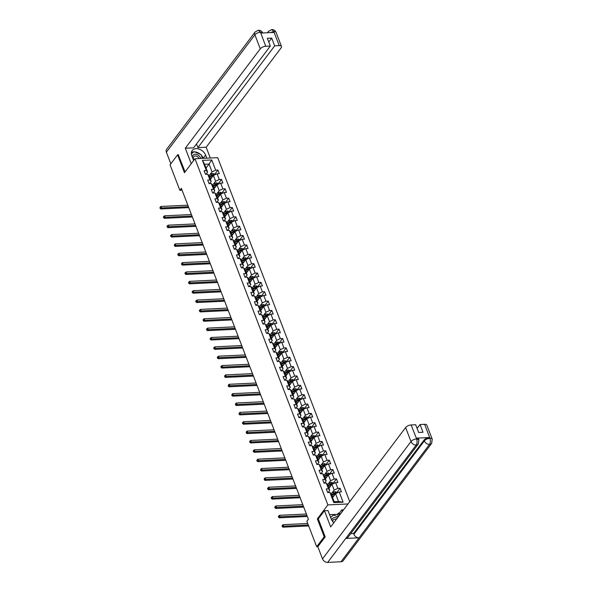 <?xml version="1.0" encoding="UTF-8"?>
<svg xmlns="http://www.w3.org/2000/svg" width="592" height="592" viewBox="0 0 592 592"><rect width="100%" height="100%" fill="white"/><g stroke="black" fill="none" stroke-linecap="round" stroke-linejoin="round"><path stroke-width="0.89" d="M349.731 501.639L217.693 157.657L194.99 158.745L327.872 504.917L347.992 503.955M206.046 168.024L209.028 164.073L204.61 164.28L207.6 172.08L206.349 170.6L204.114 170.711L205.491 174.307L207.733 174.203L209.945 179.961L207.703 180.072L209.087 183.668L211.322 183.557L213.534 189.322L211.3 189.425L212.676 193.029L214.918 192.918L217.131 198.683L214.889 198.786L216.272 202.39L218.507 202.279L220.72 208.036L218.485 208.147L219.861 211.744L222.104 211.64L224.316 217.397L222.074 217.508L223.458 221.105L225.693 221.001L227.905 226.758L225.67 226.862L227.047 230.466L229.289 230.355L231.502 236.119L229.259 236.223L230.643 239.827L232.878 239.716L235.091 245.473L232.856 245.584L234.232 249.18L236.474 249.077L238.687 254.834L236.445 254.945L237.829 258.541L240.071 258.438L242.276 264.195L240.041 264.298L241.418 267.902L243.66 267.791L245.872 273.556L243.63 273.659L245.014 277.263L247.256 277.152L249.461 282.917L247.227 283.02L248.603 286.617L250.845 286.513L253.058 292.27L250.816 292.381L252.199 295.978L254.442 295.874L256.647 301.631L254.412 301.742L255.788 305.339L258.031 305.235L260.243 310.992L258.001 311.096L259.385 314.7L261.627 314.589L263.832 320.353L261.597 320.457L262.974 324.061L265.216 323.95L267.429 329.707L265.186 329.818L266.57 333.414L268.812 333.311L271.018 339.068L268.783 339.179L270.159 342.775L272.401 342.672L274.614 348.429L272.372 348.533L273.756 352.136L275.998 352.025L278.203 357.79L275.968 357.894L277.345 361.497L279.587 361.386L281.799 367.151L279.557 367.255L280.941 370.851L283.183 370.747L285.388 376.505L283.154 376.616L284.53 380.212L286.772 380.108L288.985 385.866L286.743 385.977L288.126 389.573L290.369 389.469L292.574 395.227L290.339 395.33L291.715 398.934L293.958 398.823L296.17 404.588L293.928 404.691L295.312 408.295L297.554 408.184L299.759 413.941L297.524 414.052L298.901 417.649L301.143 417.545L303.356 423.302L301.113 423.413L302.497 427.01L304.739 426.906L306.945 432.663L304.71 432.767L306.086 436.371L308.328 436.26L310.541 442.024L308.299 442.128L309.683 445.732L311.925 445.621L314.13 451.378L311.895 451.489L313.272 455.085L315.514 454.982L317.726 460.739L315.484 460.85L316.868 464.446L319.11 464.343L321.315 470.1L319.081 470.211L320.457 473.807L322.699 473.696L324.912 479.461L322.67 479.564L324.053 483.168L326.296 483.057L328.501 488.822L326.266 488.925L327.642 492.529L329.885 492.418L333.799 502.615L343.123 502.171L338.55 501.483L335.553 493.684L332.571 497.643M206.349 170.6L202.434 160.402L211.758 159.958L215.68 170.156L217.915 170.045L214.6 174.448M343.123 502.171L339.209 491.974L341.451 491.863L340.067 488.267L337.832 488.37L335.62 482.613L337.854 482.51L336.478 478.906L334.236 479.017L332.023 473.252L334.265 473.149L332.882 469.545L330.647 469.656L328.434 463.891L330.669 463.788L329.293 460.191L327.05 460.295L324.838 454.538L327.08 454.427L325.696 450.83L323.461 450.934L321.249 445.177L323.484 445.066L322.107 441.469L319.865 441.573L317.652 435.816L319.895 435.712L318.511 432.108L316.276 432.219L314.063 426.455L316.298 426.351L314.922 422.747L312.68 422.858L310.467 417.101L312.709 416.99L311.325 413.394L309.091 413.497L306.878 407.74L309.113 407.629L307.736 404.033L305.494 404.136L303.282 398.379L305.524 398.275L304.14 394.672L301.905 394.783L299.693 389.018L301.927 388.914L300.551 385.311L298.309 385.422L296.096 379.657L298.338 379.553L296.955 375.957L294.72 376.061L292.507 370.303L294.742 370.192L293.366 366.596L291.123 366.7L288.911 360.942L291.153 360.831L289.769 357.235L287.534 357.339L285.322 351.581L287.557 351.478L286.18 347.874L283.938 347.985L281.725 342.22L283.968 342.117L282.584 338.513L280.349 338.624L278.136 332.867L280.371 332.756L278.995 329.159L276.753 329.263L274.54 323.506L276.782 323.395L275.398 319.798L273.164 319.902L270.951 314.145L273.186 314.041L271.809 310.437L269.567 310.548L267.355 304.784L269.597 304.68L268.213 301.076L265.978 301.187L263.766 295.423L266 295.319L264.624 291.723L262.382 291.826L260.169 286.069L262.411 285.958L261.028 282.362L258.793 282.465L256.58 276.708L258.815 276.597L257.439 273.001L255.196 273.104L252.984 267.347L255.226 267.244L253.842 263.64L251.607 263.751L249.395 257.986L251.63 257.883L250.253 254.279L248.011 254.39L245.798 248.633L248.041 248.522L246.657 244.925L244.422 245.029L242.209 239.272L244.444 239.161L243.068 235.564L240.826 235.668L238.613 229.911L240.855 229.807L239.471 226.203L237.237 226.314L235.024 220.55L237.259 220.446L235.882 216.842L233.64 216.953L231.428 211.196L233.67 211.085L232.286 207.489L230.051 207.592L227.839 201.835L230.073 201.724L228.697 198.128L226.455 198.231L224.242 192.474L226.484 192.363L225.101 188.767L222.866 188.878L220.653 183.113L222.888 183.009L221.512 179.406L219.269 179.517L217.057 173.752L219.299 173.648L217.915 170.045M318.326 518.844L317.334 518.888L324.201 536.766L316.676 546.742L306.885 521.249L308.388 519.251L181.352 188.315L179.85 190.313L182.077 190.202M207.733 174.203L208.983 175.683L211.196 181.441L209.531 183.646M210.419 179.42L213.401 175.469L215.614 181.226L213.261 184.349M211.196 181.441L209.945 179.961M217.057 173.752L213.401 175.469M219.269 179.517L215.614 181.226M211.322 183.557L212.572 185.037L214.785 190.802L213.12 193.007M214.015 188.781L216.99 184.83L219.203 190.587L216.85 193.71M214.785 190.802L213.534 189.322M220.653 183.113L216.99 184.83M222.866 188.878L219.203 190.587M214.918 192.918L216.169 194.398L218.381 200.155L216.716 202.368M217.604 198.142L220.587 194.191L222.799 199.948L220.446 203.063M218.381 200.155L217.131 198.683M224.242 192.474L220.587 194.191M226.455 198.231L222.799 199.948M218.507 202.279L219.758 203.759L221.97 209.516L220.305 211.721M221.201 207.503L224.176 203.544L226.388 209.309L224.035 212.424M221.97 209.516L220.72 208.036M227.839 201.835L224.176 203.544M230.051 207.592L226.388 209.309M222.104 211.64L223.354 213.12L225.567 218.877L223.902 221.082M224.79 216.857L227.772 212.905L229.985 218.663L227.631 221.785M225.567 218.877L224.316 217.397M231.428 211.196L227.772 212.905M233.64 216.953L229.985 218.663M225.693 221.001L226.943 222.474L229.156 228.238L227.491 230.443M228.386 226.218L231.361 222.266L233.574 228.024L231.22 231.146M229.156 228.238L227.905 226.758M235.024 220.55L231.361 222.266M237.237 226.314L233.574 228.024M229.289 230.355L230.54 231.835L232.752 237.599L231.087 239.804M231.975 235.579L234.957 231.627L237.17 237.385L234.817 240.507M232.752 237.599L231.502 236.119M238.613 229.911L234.957 231.627M240.826 235.668L237.17 237.385M232.878 239.716L234.129 241.196L236.341 246.953L234.676 249.165M235.572 244.94L238.546 240.981L240.759 246.746L238.406 249.861M236.341 246.953L235.091 245.473M242.209 239.272L238.546 240.981M244.422 245.029L240.759 246.746M236.474 249.077L237.725 250.557L239.938 256.314L238.273 258.519M239.161 254.294L242.143 250.342L244.355 256.107L242.002 259.222M239.938 256.314L238.687 254.834M245.798 248.633L242.143 250.342M248.011 254.39L244.355 256.107M240.071 258.438L241.314 259.918L243.527 265.675L241.862 267.88M242.757 263.655L245.732 259.703L247.944 265.46L245.591 268.583M243.527 265.675L242.276 264.195M249.395 257.986L245.732 259.703M251.607 263.751L247.944 265.46M243.66 267.791L244.91 269.271L247.123 275.036L245.458 277.241M246.346 273.016L249.328 269.064L251.541 274.821L249.188 277.944M247.123 275.036L245.872 273.556M252.984 267.347L249.328 269.064M255.196 273.104L251.541 274.821M247.256 277.152L248.499 278.632L250.712 284.389L249.047 286.602M249.942 282.377L252.917 278.425L255.13 284.182L252.777 287.298M250.712 284.389L249.461 282.917M256.58 276.708L252.917 278.425M258.793 282.465L255.13 284.182M250.845 286.513L252.096 287.993L254.308 293.75L252.643 295.956M253.531 291.738L256.514 287.779L258.726 293.543L256.373 296.659M254.308 293.75L253.058 292.27M260.169 286.069L256.514 287.779M262.382 291.826L258.726 293.543M254.442 295.874L255.685 297.354L257.897 303.111L256.232 305.317M257.128 301.091L260.103 297.14L262.315 302.897L259.962 306.02M257.897 303.111L256.647 301.631M263.766 295.423L260.103 297.14M265.978 301.187L262.315 302.897M258.031 305.235L259.281 306.708L261.494 312.472L259.829 314.678M260.717 310.452L263.699 306.501L265.912 312.258L263.558 315.381M261.494 312.472L260.243 310.992M267.355 304.784L263.699 306.501M269.567 310.548L265.912 312.258M261.627 314.589L262.87 316.069L265.083 321.833L263.418 324.039M264.313 319.813L267.288 315.862L269.501 321.619L267.147 324.734M265.083 321.833L263.832 320.353M270.951 314.145L267.288 315.862M273.164 319.902L269.501 321.619M265.216 323.95L266.467 325.43L268.679 331.187L267.014 333.392M267.902 329.174L270.884 325.215L273.097 330.98L270.744 334.095M268.679 331.187L267.429 329.707M274.54 323.506L270.884 325.215M276.753 329.263L273.097 330.98M268.812 333.311L270.056 334.791L272.268 340.548L270.603 342.753M271.499 338.528L274.473 334.576L276.686 340.341L274.333 343.456M272.268 340.548L271.018 339.068M278.136 332.867L274.473 334.576M280.349 338.624L276.686 340.341M272.401 342.672L273.652 344.152L275.865 349.909L274.2 352.114M275.088 347.889L278.07 343.937L280.282 349.694L277.929 352.817M275.865 349.909L274.614 348.429M281.725 342.22L278.07 343.937M283.938 347.985L280.282 349.694M275.998 352.025L277.241 353.505L279.454 359.27L277.789 361.475M278.684 357.25L281.659 353.298L283.871 359.055L281.518 362.178M279.454 359.27L278.203 357.79M285.322 351.581L281.659 353.298M287.534 357.339L283.871 359.055M279.587 361.386L280.837 362.866L283.05 368.624L281.385 370.836M282.273 366.611L285.255 362.659L287.468 368.416L285.115 371.532M283.05 368.624L281.799 367.151M288.911 360.942L285.255 362.659M291.123 366.7L287.468 368.416M283.183 370.747L284.426 372.227L286.639 377.985L284.974 380.19M285.869 375.964L288.844 372.013L291.057 377.777L288.704 380.893M286.639 377.985L285.388 376.505M292.507 370.303L288.844 372.013M294.72 376.061L291.057 377.777M286.772 380.108L288.023 381.588L290.235 387.346L288.57 389.551M289.458 385.325L292.441 381.374L294.653 387.131L292.3 390.254M290.235 387.346L288.985 385.866M296.096 379.657L292.441 381.374M298.309 385.422L294.653 387.131M290.369 389.469L291.612 390.942L293.824 396.707L292.159 398.912M293.055 394.686L296.03 390.735L298.242 396.492L295.889 399.615M293.824 396.707L292.574 395.227M299.693 389.018L296.03 390.735M301.905 394.783L298.242 396.492M293.958 398.823L295.208 400.303L297.421 406.068L295.756 408.273M296.644 404.047L299.626 400.096L301.839 405.853L299.485 408.968M297.421 406.068L296.17 404.588M303.282 398.379L299.626 400.096M305.494 404.136L301.839 405.853M297.554 408.184L298.797 409.664L301.01 415.421L299.345 417.626M300.24 413.408L303.215 409.449L305.428 415.214L303.074 418.329M301.01 415.421L299.759 413.941M306.878 407.74L303.215 409.449M309.091 413.497L305.428 415.214M301.143 417.545L302.394 419.025L304.606 424.782L302.941 426.987M303.829 422.762L306.811 418.81L309.024 424.575L306.671 427.69M304.606 424.782L303.356 423.302M310.467 417.101L306.811 418.81M312.68 422.858L309.024 424.575M304.739 426.906L305.983 428.386L308.195 434.143L306.53 436.348M307.426 432.123L310.4 428.171L312.613 433.929L310.26 437.051M308.195 434.143L306.945 432.663M314.063 426.455L310.4 428.171M316.276 432.219L312.613 433.929M308.328 436.26L309.579 437.74L311.792 443.504L310.127 445.709M311.015 441.484L313.997 437.532L316.209 443.29L313.856 446.412M311.792 443.504L310.541 442.024M317.652 435.816L313.997 437.532M319.865 441.573L316.209 443.29M311.925 445.621L313.168 447.101L315.381 452.858L313.716 455.07M314.611 450.845L317.586 446.893L319.798 452.651L317.445 455.766M315.381 452.858L314.13 451.378M321.249 445.177L317.586 446.893M323.461 450.934L319.798 452.651M315.514 454.982L316.764 456.462L318.977 462.219L317.312 464.424M318.2 460.199L321.182 456.247L323.395 462.012L321.042 465.127M318.977 462.219L317.726 460.739M324.838 454.538L321.182 456.247M327.05 460.295L323.395 462.012M319.11 464.343L320.353 465.823L322.566 471.58L320.901 473.785M321.796 469.56L324.771 465.608L326.984 471.365L324.631 474.488M322.566 471.58L321.315 470.1M328.434 463.891L324.771 465.608M330.647 469.656L326.984 471.365M322.699 473.696L323.95 475.176L326.162 480.941L324.497 483.146M325.385 478.921L328.368 474.969L330.58 480.726L328.227 483.849M326.162 480.941L324.912 479.461M332.023 473.252L328.368 474.969M334.236 479.017L330.58 480.726M326.296 483.057L327.539 484.537L329.751 490.294L328.086 492.507M328.982 488.282L331.957 484.33L334.169 490.087L331.816 493.203M329.751 490.294L328.501 488.822M335.62 482.613L331.957 484.33M337.832 488.37L334.169 490.087M329.885 492.418L331.135 493.898L334.132 501.698L333.799 502.615M339.209 491.974L335.553 493.684M324.201 536.766L325.119 536.722M316.676 546.742L317.815 546.69L325.186 536.9L318.281 518.903L324.453 510.718L327.975 510.556L331.246 519.073A8.11 5.846 37 0 0 333.821 522.736M178.51 154.793L177.585 154.83L170.059 164.813L179.85 190.313M177.585 154.83L184.452 172.716L194.99 158.745M317.334 518.888L327.872 504.917M334.132 501.698L338.55 501.483M207.6 172.08L205.935 174.285M209.664 174.988L212.017 171.872L209.028 164.073L211.758 159.958M204.61 164.28L202.434 160.402M215.68 170.156L212.017 171.872M340.067 488.267L336.752 492.67M336.478 478.906L333.155 483.309M332.882 469.545L329.566 473.948M329.293 460.191L325.97 464.587M325.696 450.83L322.381 455.233M322.107 441.469L318.785 445.872M318.511 432.108L315.196 436.511M314.922 422.747L311.599 427.15M311.325 413.394L308.01 417.789M307.736 404.033L304.414 408.436M304.14 394.672L300.825 399.075M300.551 385.311L297.228 389.714M296.955 375.957L293.639 380.353M293.366 366.596L290.043 370.999M289.769 357.235L286.454 361.638M286.18 347.874L282.858 352.277M282.584 338.513L279.269 342.916M278.995 329.159L275.672 333.555M275.398 319.798L272.083 324.201M271.809 310.437L268.487 314.84M268.213 301.076L264.898 305.479M264.624 291.723L261.301 296.118M261.028 282.362L257.712 286.765M257.439 273.001L254.116 277.404M253.842 263.64L250.527 268.043M250.253 254.279L246.931 258.682M246.657 244.925L243.342 249.328M243.068 235.564L239.745 239.967M239.471 226.203L236.156 230.606M235.882 216.842L232.56 221.245M232.286 207.489L228.971 211.884M228.697 198.128L225.374 202.531M225.101 188.767L221.785 193.17M221.512 179.406L218.189 183.809M336.9 493.055L336.589 492.241L335.131 491.7A1.909 0.866 159 0 0 333.437 492.241L330.972 493.706M334.206 495.467L332.201 496.666M333.496 496.414L332.364 497.088M331.757 495.526L334.154 494.098A1.909 0.866 -21 0 1 335.346 493.632L335.072 492.914A1.909 0.866 159 0 0 333.873 493.38L331.483 494.808M331.646 495.23L334.332 493.632A0.977 0.444 -21 0 1 334.635 493.484L335.072 492.914M307.751 523.498L283.08 524.675L283.649 526.177L282.902 527.176L308.684 525.94M308.321 524.993L283.649 526.177L282.458 526.066L282.229 525.467L282.155 526.466L282.458 526.066M282.155 526.466L282.902 527.176M283.08 524.675L282.229 525.467M337.218 518.237A4.684 3.382 37 0 0 331.875 519.709A4.684 3.382 37 0 0 331.816 520.257M336.197 519.591A3.212 2.316 37 0 0 333.155 520.035A3.212 2.316 37 0 0 332.837 520.745A3.212 2.316 37 0 0 332.882 521.767M330.595 517.364L333.585 515.018L338.173 516.964M200.747 158.464A4.684 3.382 37 0 0 196.463 154.408A4.684 3.382 37 0 0 192.4 156.377A4.684 3.382 37 0 0 192.356 157.243M193.199 159.448A4.684 3.382 37 0 0 193.858 160.24M198.993 158.552A3.212 2.316 37 0 0 196.477 156.162A3.212 2.316 37 0 0 193.688 156.702A3.212 2.316 37 0 0 193.369 157.413A3.212 2.316 37 0 0 194.161 159.833M191.334 153.861L194.117 151.685L201.095 154.645L202.531 158.382M324.453 510.718L330.669 526.917L405.631 427.535A4.329 1.961 -21 0 1 411.114 424.96L415.688 424.745L418.662 432.478L423.014 432.271L420.046 424.531L424.612 424.316A4.329 1.961 -21 0 1 426.847 425.16L432.227 439.168A4.329 1.961 159 0 0 429.992 438.324L424.612 424.316M338.424 516.638L337.521 514.293L338.424 513.094L339.408 513.042L341.784 509.89L343.575 509.808M341.784 509.89L342.368 511.407M337.521 514.293L329.559 514.67M432.227 439.168L431.635 443.393L343.131 560.742A4.433 3.197 -143 0 1 340.999 561.764L359.063 537.817A4.433 3.197 -143 0 1 353.905 534.302L424.353 440.899L424.042 440.093A4.329 1.961 -21 0 1 429.526 437.518L416.339 438.154A4.329 1.961 -21 0 1 418.574 438.998L418.884 439.804L416.65 438.961L416.339 438.154M418.884 439.804L418.292 444.03L347.844 537.432A4.433 3.197 -143 0 1 345.75 538.454L327.687 562.4L340.999 561.764M327.687 562.4A4.433 3.197 -143 0 1 322.499 558.892L317.815 546.682M418.292 444.03A4.433 3.197 -143 0 1 416.198 445.051L345.75 538.454L359.063 537.817L429.511 444.414C430.539 442.749 430.68 440.751 429.933 438.42L429.992 438.324M420.046 424.531L417.101 428.43M350.716 533.629L353.594 533.496L424.042 440.093M353.594 533.496L353.905 534.302M339.408 513.042L339.986 514.566M339.327 515.44L338.424 513.094M322.499 558.892L411.003 441.543A4.433 3.197 -143 0 0 416.198 445.051C417.227 443.378 417.36 441.38 416.598 439.064M201.332 155.267A8.11 5.846 37 0 1 203.204 158.234L205.579 155.074A8.11 5.846 37 0 0 199.193 149.132A8.11 5.846 37 0 0 192.2 150.523A8.11 5.846 37 0 0 191.778 155.74L193.628 160.55M205.579 155.074L206.771 158.175M210.301 158.012L206.164 147.23L197.913 147.623L274.681 45.843L279.246 45.621L273.77 31.531L274.029 32.427L260.835 33.063L260.428 32.168L265.749 46.265A4.329 1.961 159 0 0 260.265 48.84L254.886 34.832L166.374 152.181L170.836 163.792M196.492 143.937L197.913 147.623M268.768 42.002L271.706 38.103L267.347 38.31L270.322 46.05L193.554 147.83L185.303 148.229L260.265 48.84M191.246 163.703L185.303 148.229M206.164 147.23L281.126 47.841A4.329 1.961 159 0 0 281.481 46.465A4.329 1.961 159 0 0 279.246 45.621M166.374 152.181A4.433 3.197 -143 0 1 166.611 149.332L255.115 31.975A4.433 3.197 -143 0 0 254.886 34.832A4.329 1.961 -21 0 1 260.376 32.257M270.322 46.05L265.749 46.265M271.706 38.103L274.681 45.843M178.296 154.801L185.074 171.887M200.385 154.349A8.11 5.846 37 0 0 194.42 151.811M193.961 151.804A8.11 5.846 37 0 0 191.394 152.388M193.821 151.915L191.32 153.765M270.255 32.612L273.719 31.62M267.976 32.723A4.433 3.197 -143 0 1 268.465 31.339L271.735 29.6L273.77 31.524M255.115 31.975L258.423 30.236L260.428 32.168M333.303 483.694L332.993 482.88L331.535 482.339A1.909 0.866 159 0 0 329.848 482.88L327.383 484.345M330.617 486.113L328.604 487.305M329.899 487.053L328.767 487.734M328.168 486.165L330.558 484.744A1.909 0.866 -21 0 1 331.749 484.271L331.476 483.553A1.909 0.866 159 0 0 330.284 484.019L327.894 485.447M328.057 485.869L330.736 484.278A0.977 0.444 -21 0 1 331.039 484.13L331.476 483.553M306.382 514.034L279.483 515.314L280.06 516.816L279.306 517.815L306.582 516.513A5.409 2.457 159 0 0 307.307 516.439M306.959 515.528L280.06 516.816L278.862 516.705L278.632 516.106L278.336 516.505L278.566 517.105L278.862 516.705M278.566 517.105L279.306 517.815M279.483 515.314L278.632 516.106M329.714 474.34L329.404 473.526L327.946 472.986A1.909 0.866 159 0 0 326.251 473.526L323.787 474.991M327.021 476.752L325.015 477.944M326.31 477.7L325.178 478.373M324.571 476.804L326.969 475.383A1.909 0.866 -21 0 1 328.16 474.91L327.887 474.192A1.909 0.866 159 0 0 326.688 474.666L324.298 476.086M324.46 476.508L327.147 474.917A0.977 0.444 -21 0 1 327.45 474.769L327.887 474.192M302.793 504.673L275.894 505.96L276.464 507.455L275.717 508.454L302.986 507.152A5.409 2.457 159 0 0 303.718 507.085M303.37 506.167L276.464 507.455L275.273 507.344L275.043 506.745L274.74 507.144L274.969 507.744L275.273 507.344M274.969 507.744L275.717 508.454M275.894 505.96L275.043 506.745M326.118 464.979L325.807 464.165L324.349 463.625A1.909 0.866 159 0 0 322.662 464.165L320.198 465.63M323.432 467.391L321.419 468.59M322.714 468.339L321.582 469.012M320.982 467.451L323.373 466.022A1.909 0.866 -21 0 1 324.564 465.556L324.29 464.831A1.909 0.866 159 0 0 323.099 465.305L320.709 466.725M320.871 467.155L323.55 465.556A0.977 0.444 -21 0 1 323.854 465.408L324.29 464.831M299.197 495.312L272.298 496.599L272.875 498.101L272.12 499.093L299.397 497.791A5.409 2.457 159 0 0 300.122 497.724M299.774 496.814L272.875 498.101L271.676 497.983L271.447 497.384L271.151 497.783L271.38 498.383L271.676 497.983M271.38 498.383L272.12 499.093M272.298 496.599L271.447 497.384M322.529 455.618L322.218 454.804L320.76 454.264A1.909 0.866 159 0 0 319.066 454.804L316.602 456.269M319.835 458.03L317.83 459.229M319.125 458.978L317.993 459.651M317.386 458.09L319.784 456.661A1.909 0.866 -21 0 1 320.975 456.195L320.701 455.477A1.909 0.866 159 0 0 319.502 455.944L317.112 457.364M317.275 457.794L319.961 456.195A0.977 0.444 -21 0 1 320.265 456.047L320.701 455.477M295.608 485.951L268.709 487.238L269.279 488.74L268.531 489.739L295.8 488.43A5.409 2.457 159 0 0 296.533 488.363M296.185 487.453L269.279 488.74L268.087 488.629L267.858 488.023L267.554 488.422L267.784 489.029L268.087 488.629M267.784 489.029L268.531 489.739M268.709 487.238L267.858 488.023M318.933 446.257L318.622 445.443L317.164 444.903A1.909 0.866 159 0 0 315.477 445.443L313.013 446.908M316.246 448.669L314.234 449.868M315.529 449.617L314.396 450.29M313.797 448.729L316.187 447.308A1.909 0.866 -21 0 1 317.379 446.834L317.105 446.116A1.909 0.866 159 0 0 315.913 446.583L313.523 448.011M313.686 448.433L316.365 446.834A0.977 0.444 -21 0 1 316.668 446.686L317.105 446.116M292.011 476.59L265.112 477.877L265.69 479.379L264.935 480.378L292.211 479.076A5.409 2.457 159 0 0 292.936 479.002M292.589 478.092L265.69 479.379L264.491 479.268L264.261 478.669L264.195 479.668L264.491 479.268M264.195 479.668L264.935 480.378M265.112 477.877L264.261 478.669M315.344 436.903L315.033 436.089L313.575 435.542A1.909 0.866 159 0 0 311.88 436.089L309.416 437.555M312.65 439.316L310.645 440.507M311.94 440.256L310.807 440.936M310.201 439.368L312.598 437.947A1.909 0.866 -21 0 1 313.79 437.473L313.516 436.755A1.909 0.866 159 0 0 312.317 437.229L309.927 438.65M310.09 439.072L312.776 437.481A0.977 0.444 -21 0 1 313.079 437.333L313.516 436.755M288.422 467.236L261.523 468.524L262.093 470.018L261.346 471.017L288.615 469.715A5.409 2.457 159 0 0 289.347 469.641M289 468.731L262.093 470.018L260.902 469.907L260.672 469.308L260.598 470.307L260.902 469.907M260.598 470.307L261.346 471.017M261.523 468.524L260.672 469.308M311.747 427.542L311.436 426.728L309.979 426.188A1.909 0.866 159 0 0 308.291 426.728L305.827 428.194M309.061 429.955L307.048 431.146M308.343 430.902L307.211 431.575M306.612 430.007L309.002 428.586A1.909 0.866 -21 0 1 310.193 428.12L309.919 427.394A1.909 0.866 159 0 0 308.728 427.868L306.338 429.289M306.501 429.718L309.179 428.12A0.977 0.444 -21 0 1 309.483 427.972L309.919 427.394M284.826 457.875L257.927 459.163L258.504 460.657L257.749 461.656L285.026 460.354A5.409 2.457 159 0 0 285.751 460.287M285.403 459.377L258.504 460.657L257.305 460.546L257.076 459.947L256.78 460.347L257.009 460.946L257.305 460.546M257.009 460.946L257.749 461.656M257.927 459.163L257.076 459.947M308.158 418.181L307.847 417.367L306.39 416.827A1.909 0.866 159 0 0 304.695 417.367L302.231 418.833M305.465 420.594L303.452 421.793M304.754 421.541L303.622 422.214M303.015 420.653L305.413 419.225A1.909 0.866 -21 0 1 306.604 418.759L306.33 418.041A1.909 0.866 159 0 0 305.132 418.507L302.741 419.928M302.904 420.357L305.59 418.759A0.977 0.444 -21 0 1 305.894 418.611L306.33 418.041M281.237 448.514L254.338 449.802L254.908 451.304L254.16 452.303L281.429 450.993A5.409 2.457 159 0 0 282.162 450.926M281.814 450.016L254.908 451.304L253.716 451.185L253.487 450.586L253.184 450.986L253.413 451.585L253.716 451.185M253.413 451.585L254.16 452.303M254.338 449.802L253.487 450.586M304.562 408.82L304.251 408.006L302.793 407.466A1.909 0.866 159 0 0 301.106 408.006L298.642 409.472M301.876 411.233L299.863 412.432M301.158 412.18L300.026 412.853M299.426 411.292L301.816 409.871A1.909 0.866 -21 0 1 303.008 409.398L302.734 408.68A1.909 0.866 159 0 0 301.543 409.146L299.152 410.574M299.315 410.996L301.994 409.398A0.977 0.444 -21 0 1 302.297 409.25L302.734 408.68M277.641 439.153L250.742 440.441L251.319 441.943L250.564 442.942L277.84 441.632A5.409 2.457 159 0 0 278.566 441.565M278.218 440.655L251.319 441.943L250.12 441.832L249.891 441.232L249.595 441.632L249.824 442.231L250.12 441.832M249.824 442.231L250.564 442.942M250.742 440.441L249.891 441.232M300.973 399.459L300.662 398.645L299.204 398.105A1.909 0.866 159 0 0 297.51 398.645L295.045 400.118M298.279 401.879L296.266 403.071M297.569 402.819L296.437 403.5M295.83 401.931L298.227 400.51A1.909 0.866 -21 0 1 299.419 400.037L299.145 399.319A1.909 0.866 159 0 0 297.946 399.785L295.556 401.213M295.719 401.635L298.405 400.044A0.977 0.444 -21 0 1 298.708 399.896L299.145 399.319M274.052 429.799L247.153 431.08L247.722 432.582L246.975 433.581L274.244 432.278A5.409 2.457 159 0 0 274.977 432.204M274.629 431.294L247.722 432.582L246.531 432.471L246.302 431.871L246.228 432.87L246.531 432.471M246.228 432.87L246.975 433.581M247.153 431.08L246.302 431.871M297.376 390.106L297.066 389.292L295.608 388.752A1.909 0.866 159 0 0 293.921 389.292L291.456 390.757M294.69 392.518L292.677 393.71M293.972 393.465L292.84 394.139M292.241 392.57L294.631 391.149A1.909 0.866 -21 0 1 295.822 390.676L295.549 389.958A1.909 0.866 159 0 0 294.357 390.431L291.967 391.852M292.13 392.274L294.809 390.683A0.977 0.444 -21 0 1 295.112 390.535L295.549 389.958M270.455 420.438L243.556 421.726L244.133 423.221L243.379 424.22L270.655 422.917A5.409 2.457 159 0 0 271.38 422.851M271.032 421.933L244.133 423.221L242.935 423.11L242.705 422.51L242.409 422.91L242.639 423.509L242.935 423.11M242.639 423.509L243.379 424.22M243.556 421.726L242.705 422.51M293.787 380.745L293.477 379.931L292.019 379.391A1.909 0.866 159 0 0 290.324 379.931L287.86 381.396M291.094 383.157L289.081 384.356M290.383 384.104L289.251 384.778M288.644 383.216L291.042 381.788A1.909 0.866 -21 0 1 292.233 381.322L291.96 380.597A1.909 0.866 159 0 0 290.761 381.07L288.371 382.491M288.533 382.92L291.22 381.322A0.977 0.444 -21 0 1 291.523 381.174L291.96 380.597M266.866 411.077L239.967 412.365L240.537 413.867L239.79 414.859L267.059 413.556A5.409 2.457 159 0 0 267.791 413.49M267.443 412.58L240.537 413.867L239.346 413.749L239.116 413.149L239.042 414.148L239.346 413.749M239.042 414.148L239.79 414.859M239.967 412.365L239.116 413.149M290.191 371.384L289.88 370.57L288.422 370.03A1.909 0.866 159 0 0 286.735 370.57L284.271 372.035M287.505 373.796L285.492 374.995M286.787 374.743L285.655 375.417M285.055 373.855L287.446 372.427A1.909 0.866 -21 0 1 288.637 371.961L288.363 371.243A1.909 0.866 159 0 0 287.172 371.709L284.782 373.13M284.944 373.559L287.623 371.961A0.977 0.444 -21 0 1 287.927 371.813L288.363 371.243M263.27 401.716L236.371 403.004L236.948 404.506L236.193 405.505L263.47 404.195A5.409 2.457 159 0 0 264.195 404.129M263.847 403.219L236.948 404.506L235.749 404.395L235.52 403.796L235.453 404.795L235.749 404.395M235.453 404.795L236.193 405.505M236.371 403.004L235.52 403.796M286.602 362.023L286.291 361.209L284.833 360.669A1.909 0.866 159 0 0 283.139 361.209L280.675 362.674M283.908 364.435L281.896 365.634M283.198 365.382L282.066 366.056M281.459 364.494L283.857 363.074A1.909 0.866 -21 0 1 285.048 362.6L284.774 361.882A1.909 0.866 159 0 0 283.575 362.348L281.185 363.777M281.348 364.198L284.034 362.607A0.977 0.444 -21 0 1 284.338 362.452L284.774 361.882M259.681 392.355L232.782 393.643L233.352 395.145L232.604 396.144L259.873 394.842A5.409 2.457 159 0 0 260.606 394.768M260.258 393.858L233.352 395.145L232.16 395.034L231.931 394.435L231.857 395.434L232.16 395.034M231.857 395.434L232.604 396.144M232.782 393.643L231.931 394.435M283.006 352.669L282.695 351.855L281.237 351.308A1.909 0.866 159 0 0 279.55 351.855L277.086 353.32M280.319 355.082L278.307 356.273M279.602 356.029L278.469 356.702M277.87 355.133L280.26 353.713A1.909 0.866 -21 0 1 281.452 353.239L281.178 352.521A1.909 0.866 159 0 0 279.986 352.995L277.596 354.416M277.759 354.837L280.438 353.246A0.977 0.444 -21 0 1 280.741 353.098L281.178 352.521M256.084 383.002L229.185 384.289L229.763 385.784L229.008 386.783L256.284 385.481A5.409 2.457 159 0 0 257.009 385.407M256.662 384.497L229.763 385.784L228.564 385.673L228.334 385.074L228.268 386.073L228.564 385.673M228.268 386.073L229.008 386.783M229.185 384.289L228.334 385.074M279.417 343.308L279.106 342.494L277.648 341.954A1.909 0.866 159 0 0 275.953 342.494L273.489 343.959M276.723 345.721L274.71 346.912M276.013 346.668L274.88 347.341M274.274 345.772L276.671 344.352A1.909 0.866 -21 0 1 277.863 343.885L277.589 343.16A1.909 0.866 159 0 0 276.39 343.634L274 345.055M274.163 345.484L276.849 343.885A0.977 0.444 -21 0 1 277.152 343.737L277.589 343.16M252.495 373.641L225.596 374.928L226.166 376.423L225.419 377.422L252.688 376.12A5.409 2.457 159 0 0 253.42 376.053M253.073 375.143L226.166 376.423L224.975 376.312L224.745 375.713L224.671 376.712L224.975 376.312M224.671 376.712L225.419 377.422M225.596 374.928L224.745 375.713M275.82 333.947L275.509 333.133L274.052 332.593A1.909 0.866 159 0 0 272.364 333.133L269.9 334.598M273.134 336.36L271.121 337.558M272.416 337.307L271.284 337.98M270.685 336.419L273.075 334.991A1.909 0.866 -21 0 1 274.266 334.524L273.992 333.807A1.909 0.866 159 0 0 272.801 334.273L270.411 335.694M270.574 336.123L273.252 334.524A0.977 0.444 -21 0 1 273.556 334.376L273.992 333.807M248.899 364.28L222 365.567L222.577 367.07L221.822 368.069L249.099 366.759A5.409 2.457 159 0 0 249.824 366.692M249.476 365.782L222.577 367.07L221.378 366.959L221.149 366.352L220.853 366.751L221.082 367.351L221.378 366.959M221.082 367.351L221.822 368.069M222 365.567L221.149 366.352M272.231 324.586L271.92 323.772L270.463 323.232A1.909 0.866 159 0 0 268.768 323.772L266.304 325.237M269.538 326.999L267.525 328.197M268.827 327.946L267.695 328.619M267.088 327.058L269.486 325.637A1.909 0.866 -21 0 1 270.677 325.163L270.396 324.446A1.909 0.866 159 0 0 269.205 324.912L266.814 326.34M266.977 326.762L269.663 325.163A0.977 0.444 -21 0 1 269.967 325.015L270.396 324.446M245.31 354.919L218.411 356.206L218.981 357.709L218.233 358.708L245.502 357.398A5.409 2.457 159 0 0 246.235 357.331M245.887 356.421L218.981 357.709L217.789 357.598L217.56 356.998L217.257 357.398L217.486 357.997L217.789 357.598M217.486 357.997L218.233 358.708M218.411 356.206L217.56 356.998M268.635 315.225L268.324 314.411L266.866 313.871A1.909 0.866 159 0 0 265.179 314.411L262.715 315.884M265.949 317.645L263.936 318.836M265.231 318.585L264.099 319.266M263.499 317.697L265.889 316.276A1.909 0.866 -21 0 1 267.081 315.802L266.807 315.085A1.909 0.866 159 0 0 265.616 315.551L263.225 316.979M263.388 317.401L266.067 315.81A0.977 0.444 -21 0 1 266.37 315.662L266.807 315.085M241.714 345.565L214.815 346.845L215.392 348.348L214.637 349.347L241.913 348.044A5.409 2.457 159 0 0 242.639 347.97M242.291 347.06L215.392 348.348L214.193 348.237L213.964 347.637L213.668 348.037L213.897 348.636L214.193 348.237M213.897 348.636L214.637 349.347M214.815 346.845L213.964 347.637M265.046 305.872L264.735 305.058L263.277 304.517A1.909 0.866 159 0 0 261.583 305.058L259.118 306.523M262.352 308.284L260.339 309.475M261.642 309.231L260.51 309.905M259.903 308.336L262.3 306.915A1.909 0.866 -21 0 1 263.492 306.449L263.211 305.724A1.909 0.866 159 0 0 262.019 306.197L259.629 307.618M259.792 308.04L262.478 306.449A0.977 0.444 -21 0 1 262.781 306.301L263.211 305.724M238.125 336.204L211.226 337.492L211.795 338.987L211.048 339.986L238.317 338.683A5.409 2.457 159 0 0 239.05 338.617M238.702 337.699L211.795 338.987L210.604 338.876L210.375 338.276L210.071 338.676L210.301 339.275L210.604 338.876M210.301 339.275L211.048 339.986M211.226 337.492L210.375 338.276M261.449 296.511L261.139 295.697L259.681 295.156A1.909 0.866 159 0 0 257.994 295.697L255.529 297.162M258.763 298.923L256.75 300.122M258.045 299.87L256.913 300.544M256.314 298.982L258.704 297.554A1.909 0.866 -21 0 1 259.895 297.088L259.622 296.363A1.909 0.866 159 0 0 258.43 296.836L256.04 298.257M256.203 298.686L258.882 297.088A0.977 0.444 -21 0 1 259.185 296.94L259.622 296.363M234.528 326.843L207.629 328.131L208.206 329.633L207.452 330.625L234.728 329.322A5.409 2.457 159 0 0 235.453 329.256M235.105 328.345L208.206 329.633L207.008 329.515L206.778 328.915L206.482 329.315L206.712 329.914L207.008 329.515M206.712 329.914L207.452 330.625M207.629 328.131L206.778 328.915M257.86 287.15L257.55 286.336L256.092 285.795A1.909 0.866 159 0 0 254.397 286.336L251.933 287.801M255.167 289.562L253.154 290.761M254.456 290.509L253.324 291.183M252.717 289.621L255.115 288.193A1.909 0.866 -21 0 1 256.306 287.727L256.025 287.009A1.909 0.866 159 0 0 254.834 287.475L252.444 288.903M252.606 289.325L255.293 287.727A0.977 0.444 -21 0 1 255.596 287.579L256.025 287.009M230.939 317.482L204.04 318.77L204.61 320.272L203.863 321.271L231.132 319.961A5.409 2.457 159 0 0 231.864 319.895M231.516 318.984L204.61 320.272L203.419 320.161L203.189 319.562L203.115 320.561L203.419 320.161M203.115 320.561L203.863 321.271M204.04 318.77L203.189 319.562M254.264 277.789L253.953 276.975L252.495 276.434A1.909 0.866 159 0 0 250.808 276.975L248.344 278.44M251.578 280.201L249.565 281.4M250.86 281.148L249.728 281.822M249.128 280.26L251.519 278.839A1.909 0.866 -21 0 1 252.71 278.366L252.436 277.648A1.909 0.866 159 0 0 251.245 278.114L248.855 279.542M249.017 279.964L251.696 278.373A0.977 0.444 -21 0 1 252 278.225L252.436 277.648M227.343 308.121L200.444 309.409L201.021 310.911L200.266 311.91L227.543 310.608A5.409 2.457 159 0 0 228.268 310.534M227.92 309.623L201.021 310.911L199.822 310.8L199.593 310.201L199.297 310.6L199.526 311.2L199.822 310.8M199.526 311.2L200.266 311.91M200.444 309.409L199.593 310.201M250.675 268.435L250.364 267.621L248.906 267.073A1.909 0.866 159 0 0 247.212 267.621L244.748 269.086M247.981 270.847L245.969 272.039M247.271 271.795L246.139 272.468M245.532 270.899L247.93 269.478A1.909 0.866 -21 0 1 249.121 269.005L248.84 268.287A1.909 0.866 159 0 0 247.648 268.761L245.258 270.181M245.421 270.603L248.107 269.012A0.977 0.444 -21 0 1 248.411 268.864L248.84 268.287M223.754 298.768L196.855 300.055L197.425 301.55L196.677 302.549L223.946 301.247A5.409 2.457 159 0 0 224.679 301.18M224.331 300.262L197.425 301.55L196.233 301.439L196.004 300.84L195.7 301.239L195.93 301.839L196.233 301.439M195.93 301.839L196.677 302.549M196.855 300.055L196.004 300.84M247.079 259.074L246.768 258.26L245.31 257.72A1.909 0.866 159 0 0 243.623 258.26L241.159 259.725M244.392 261.486L242.38 262.685M243.675 262.434L242.542 263.107M241.943 261.538L244.333 260.117A1.909 0.866 -21 0 1 245.525 259.651L245.251 258.926A1.909 0.866 159 0 0 244.059 259.4L241.662 260.82M241.832 261.25L244.511 259.651A0.977 0.444 -21 0 1 244.814 259.503L245.251 258.926M220.157 289.407L193.258 290.694L193.836 292.196L193.081 293.188L220.357 291.886A5.409 2.457 159 0 0 221.082 291.819M220.735 290.909L193.836 292.196L192.637 292.078L192.407 291.479L192.111 291.878L192.341 292.478L192.637 292.078M192.341 292.478L193.081 293.188M193.258 290.694L192.407 291.479M243.49 249.713L243.179 248.899L241.721 248.359A1.909 0.866 159 0 0 240.026 248.899L237.562 250.364M240.796 252.125L238.783 253.324M240.086 253.073L238.953 253.746M238.347 252.185L240.744 250.756A1.909 0.866 -21 0 1 241.936 250.29L241.654 249.572A1.909 0.866 159 0 0 240.463 250.039L238.073 251.459M238.236 251.889L240.922 250.29A0.977 0.444 -21 0 1 241.225 250.142L241.654 249.572M216.568 280.046L189.669 281.333L190.239 282.835L189.492 283.834L216.761 282.525A5.409 2.457 159 0 0 217.493 282.458M217.146 281.548L190.239 282.835L189.048 282.724L188.818 282.118L188.515 282.517L188.744 283.117L189.048 282.724M188.744 283.117L189.492 283.834M189.669 281.333L188.818 282.118M239.893 240.352L239.582 239.538L238.125 238.998A1.909 0.866 159 0 0 236.437 239.538L233.973 241.003M237.207 242.764L235.194 243.963M236.489 243.712L235.357 244.385M234.758 242.824L237.148 241.403A1.909 0.866 -21 0 1 238.339 240.929L238.065 240.211A1.909 0.866 159 0 0 236.874 240.678L234.476 242.106M234.647 242.528L237.325 240.929A0.977 0.444 -21 0 1 237.629 240.781L238.065 240.211M212.972 270.685L186.073 271.972L186.65 273.474L185.895 274.473L213.172 273.171A5.409 2.457 159 0 0 213.897 273.097M213.549 272.187L186.65 273.474L185.451 273.363L185.222 272.764L184.919 273.164L185.155 273.763L185.451 273.363M185.155 273.763L185.895 274.473M186.073 271.972L185.222 272.764M236.304 230.998L235.993 230.177L234.536 229.637A1.909 0.866 159 0 0 232.841 230.177L230.377 231.65M233.611 233.411L231.598 234.602M232.9 234.351L231.768 235.031M231.161 233.463L233.559 232.042A1.909 0.866 -21 0 1 234.75 231.568L234.469 230.85A1.909 0.866 159 0 0 233.278 231.324L230.887 232.745M231.05 233.167L233.736 231.576A0.977 0.444 -21 0 1 234.04 231.428L234.469 230.85M209.383 261.331L182.484 262.611L183.054 264.113L182.306 265.112L209.575 263.81A5.409 2.457 159 0 0 210.308 263.736M209.96 262.826L183.054 264.113L181.862 264.002L181.633 263.403L181.559 264.402L181.862 264.002M181.559 264.402L182.306 265.112M182.484 262.611L181.633 263.403M232.708 221.637L232.397 220.823L230.939 220.283A1.909 0.866 159 0 0 229.252 220.823L226.788 222.289M230.022 224.05L228.009 225.241M229.304 224.997L228.172 225.67M227.572 224.102L229.962 222.681A1.909 0.866 -21 0 1 231.154 222.215L230.88 221.489A1.909 0.866 159 0 0 229.689 221.963L227.291 223.384M227.461 223.806L230.14 222.215A0.977 0.444 -21 0 1 230.443 222.067L230.88 221.489M205.787 251.97L178.888 253.258L179.465 254.752L178.71 255.751L205.986 254.449A5.409 2.457 159 0 0 206.712 254.382M206.364 253.472L179.465 254.752L178.266 254.641L178.037 254.042L177.733 254.442L177.97 255.041L178.266 254.641M177.97 255.041L178.71 255.751M178.888 253.258L178.037 254.042M229.119 212.276L228.808 211.462L227.38 210.937A1.909 0.866 159 0 0 225.656 211.462L223.191 212.928M226.425 214.689L224.412 215.888M225.715 215.636L224.583 216.309M223.976 214.748L226.373 213.32A1.909 0.866 -21 0 1 227.565 212.854L227.284 212.128A1.909 0.866 159 0 0 226.092 212.602L223.702 214.023M223.865 214.452L226.551 212.854A0.977 0.444 -21 0 1 226.854 212.706L227.284 212.128M227.38 210.937L228.083 212.757M202.198 242.609L175.299 243.897L175.868 245.399L175.121 246.39L202.39 245.088A5.409 2.457 159 0 0 203.123 245.021M202.775 244.111L175.868 245.399L174.677 245.28L174.448 244.681L174.374 245.68L174.677 245.28M174.374 245.68L175.121 246.39M175.299 243.897L174.448 244.681M225.522 202.915L225.212 202.101L223.754 201.561A1.909 0.866 159 0 0 222.067 202.101L219.602 203.567M222.836 205.328L220.823 206.527M222.118 206.275L220.986 206.948M220.387 205.387L222.777 203.959A1.909 0.866 -21 0 1 223.968 203.493L223.695 202.775A1.909 0.866 159 0 0 222.503 203.241L220.106 204.669M220.276 205.091L222.955 203.493A0.977 0.444 -21 0 1 223.258 203.345L223.695 202.775M198.601 233.248L171.702 234.536L172.279 236.038L171.525 237.037L198.801 235.727A5.409 2.457 159 0 0 199.526 235.66M199.178 234.75L172.279 236.038L171.081 235.927L170.851 235.327L170.548 235.727L170.785 236.326L171.081 235.927M170.785 236.326L171.525 237.037M171.702 234.536L170.851 235.327M221.933 193.554L221.623 192.74L220.165 192.2A1.909 0.866 159 0 0 218.47 192.74L216.006 194.206M219.24 195.974L217.227 197.166M218.529 196.914L217.39 197.595M216.79 196.026L219.188 194.605A1.909 0.866 -21 0 1 220.379 194.132L220.098 193.414A1.909 0.866 159 0 0 218.907 193.88L216.517 195.308M216.679 195.73L219.366 194.139A0.977 0.444 -21 0 1 219.669 193.991L220.098 193.414M195.012 223.894L168.113 225.175L168.683 226.677L167.936 227.676L195.205 226.373A5.409 2.457 159 0 0 195.937 226.299M195.589 225.389L168.683 226.677L167.492 226.566L167.262 225.966L166.959 226.366L167.188 226.965L167.492 226.566M167.188 226.965L167.936 227.676M168.113 225.175L167.262 225.966M218.337 184.201L218.026 183.387L216.568 182.847A1.909 0.866 159 0 0 214.881 183.387L212.417 184.852M215.651 186.613L213.638 187.805M214.933 187.56L213.801 188.234M213.201 186.665L215.592 185.244A1.909 0.866 -21 0 1 216.783 184.771L216.509 184.053A1.909 0.866 159 0 0 215.318 184.526L212.92 185.947M213.09 186.369L215.769 184.778A0.977 0.444 -21 0 1 216.073 184.63L216.509 184.053M191.416 214.533L164.517 215.821L165.094 217.316L164.339 218.315L191.616 217.012A5.409 2.457 159 0 0 192.341 216.946M191.993 216.028L165.094 217.316L163.895 217.205L163.666 216.605L163.362 217.005L163.599 217.604L163.895 217.205M163.599 217.604L164.339 218.315M164.517 215.821L163.666 216.605M214.748 174.84L214.437 174.026L212.979 173.486A1.909 0.866 159 0 0 211.285 174.026L208.821 175.491M212.054 177.252L210.042 178.451M211.344 178.199L210.204 178.873M209.605 177.311L212.003 175.883A1.909 0.866 -21 0 1 213.194 175.417L212.913 174.692A1.909 0.866 159 0 0 211.721 175.165L209.331 176.586M209.494 177.015L212.18 175.417A0.977 0.444 -21 0 1 212.484 175.269L212.913 174.692M187.827 205.172L160.928 206.46L161.498 207.962L160.75 208.954L188.019 207.651A5.409 2.457 159 0 0 188.752 207.585M188.404 206.675L161.498 207.962L160.306 207.844L160.077 207.244L160.003 208.243L160.306 207.844M160.003 208.243L160.75 208.954M160.928 206.46L160.077 207.244M335.864 493.543L335.168 491.715M333.873 493.38L333.437 492.241M334.517 495.053L334.154 494.098M429.526 437.518L429.933 438.413M411.114 424.96L416.65 438.961M416.494 438.968A4.329 1.961 -21 0 0 411.003 441.543L405.631 427.535M431.635 443.393A4.433 3.197 -143 0 1 429.511 444.414A4.433 3.197 -143 0 1 424.353 440.899C425.618 439.449 427.446 438.598 429.836 438.332M271.735 29.6C273.822 29.622 275.28 30.577 276.101 32.456A4.329 1.961 159 0 0 273.874 31.613M262.7 32.974L260.524 32.249M332.275 484.182L331.572 482.354M330.284 484.019L329.848 482.88M330.928 485.699L330.558 484.744M328.678 474.821L327.983 472.993M326.688 474.666L326.251 473.526M327.332 476.338L326.969 475.383M325.089 465.46L324.386 463.64M323.099 465.305L322.662 464.165M323.743 466.977L323.373 466.022M321.493 456.099L320.797 454.279M319.502 455.944L319.066 454.804M320.146 457.616L319.784 456.661M317.904 446.745L317.201 444.918M315.913 446.583L315.477 445.443M316.557 448.262L316.187 447.308M314.308 437.384L313.612 435.557M312.317 437.229L311.88 436.089M312.961 438.901L312.598 437.947M310.719 428.023L310.016 426.196M308.728 427.868L308.291 426.728M309.372 429.54L309.002 428.586M307.122 418.662L306.427 416.842M305.132 418.507L304.695 417.367M305.775 420.179L305.413 419.225M303.533 409.309L302.83 407.481M301.543 409.146L301.106 408.006M302.186 410.818L301.816 409.871M299.937 399.948L299.241 398.12M297.946 399.785L297.51 398.645M298.59 401.465L298.227 400.51M296.348 390.587L295.645 388.759M294.357 390.431L293.921 389.292M295.001 392.104L294.631 391.149M292.751 381.226L292.056 379.405M290.761 381.07L290.324 379.931M291.405 382.743L291.042 381.788M289.162 371.865L288.459 370.044M287.172 371.709L286.735 370.57M287.816 373.382L287.446 372.427M285.566 362.511L284.87 360.683M283.575 362.348L283.139 361.209M284.219 364.028L283.857 363.074M281.977 353.15L281.274 351.322M279.986 352.995L279.55 351.855M280.63 354.667L280.26 353.713M278.381 343.789L277.685 341.961M276.39 343.634L275.953 342.494M277.034 345.306L276.671 344.352M274.792 334.428L274.089 332.608M272.801 334.273L272.364 333.133M273.445 335.945L273.075 334.991M271.195 325.075L270.5 323.247M269.205 324.912L268.768 323.772M269.848 326.592L269.486 325.637M267.606 315.714L266.903 313.886M265.616 315.551L265.179 314.411M266.259 317.231L265.889 316.276M264.01 306.353L263.314 304.525M262.019 306.197L261.583 305.058M262.663 307.87L262.3 306.915M260.421 296.992L259.718 295.171M258.43 296.836L257.994 295.697M259.074 298.509L258.704 297.554M256.824 287.638L256.129 285.81M254.834 287.475L254.397 286.336M255.478 289.148L255.115 288.193M253.235 278.277L252.532 276.449M251.245 278.114L250.808 276.975M251.889 279.794L251.519 278.839M249.639 268.916L248.936 267.088M247.648 268.761L247.212 267.621M248.292 270.433L247.93 269.478M246.05 259.555L245.347 257.735M244.059 259.4L243.623 258.26M244.703 261.072L244.333 260.117M242.454 250.194L241.751 248.374M240.463 250.039L240.026 248.899M241.107 251.711L240.744 250.756M238.865 240.84L238.162 239.013M236.874 240.678L236.437 239.538M237.518 242.357L237.148 241.403M235.268 231.479L234.565 229.652M233.278 231.324L232.841 230.177M233.921 232.996L233.559 232.042M231.679 222.118L230.976 220.291M229.689 221.963L229.252 220.823M230.332 223.635L229.962 222.681M226.092 212.602L225.656 211.462M226.736 214.274L226.373 213.32M224.494 203.404L223.791 201.576M222.503 203.241L222.067 202.101M223.147 204.913L222.777 203.959M220.897 194.043L220.194 192.215M218.907 193.88L218.47 192.74M219.551 195.56L219.188 194.605M217.308 184.682L216.605 182.854M215.318 184.526L214.881 183.387M215.962 186.199L215.592 185.244M213.712 175.321L213.009 173.5M211.721 175.165L211.285 174.026M212.365 176.838L212.003 175.883M267.399 32.745L268.465 31.339M281.481 46.465L276.101 32.456M258.423 30.236C260.502 30.273 261.945 31.228 262.759 33.093"/></g></svg>
